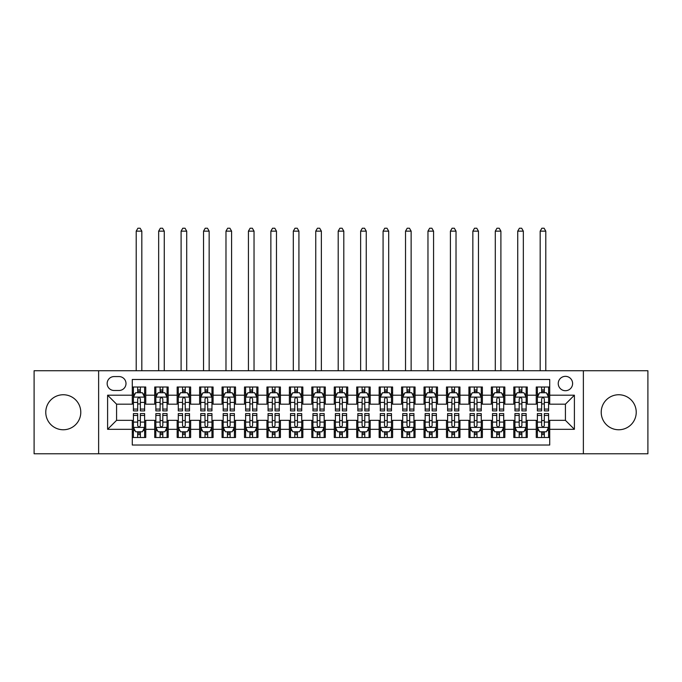 <?xml version="1.0" encoding="UTF-8"?>
<svg xmlns="http://www.w3.org/2000/svg" width="682" height="682" viewBox="0 0 682 682"><rect width="100%" height="100%" fill="white"/><g stroke="black" fill="none" stroke-linecap="round" stroke-linejoin="round"><path stroke-width="1.02" d="M618.727 394.75A17.502 17.502 0 0 0 601.217 412.252A17.502 17.502 0 0 0 618.727 429.762A17.502 17.502 0 0 0 636.229 412.252A17.502 17.502 0 0 0 618.727 394.75M63.273 394.75A17.502 17.502 0 0 0 45.771 412.252A17.502 17.502 0 0 0 63.273 429.762A17.502 17.502 0 0 0 80.783 412.252A17.502 17.502 0 0 0 63.273 394.75M565.421 376.345A7.178 7.178 0 0 0 558.243 383.531A7.178 7.178 0 0 0 565.421 390.709A7.178 7.178 0 0 0 572.607 383.531A7.178 7.178 0 0 0 565.421 376.345M583.374 453.777L647.9 453.777L647.9 370.735L583.374 370.735L583.374 453.777L98.626 453.777L98.626 370.735L34.1 370.735L34.1 453.777L98.626 453.777M549.718 387.009L536.248 387.009L536.248 395.202L527.271 395.202L527.271 404.179L536.248 404.179L536.248 395.202M527.271 395.202L527.271 387.009L513.81 387.009L513.81 395.202L504.833 395.202L504.833 404.179L513.81 404.179L513.81 395.202M504.833 395.202L504.833 387.009L491.364 387.009L491.364 395.202L482.387 395.202L482.387 404.179L491.364 404.179L491.364 395.202M482.387 395.202L482.387 387.009L468.918 387.009L468.918 395.202L459.941 395.202L459.941 404.179L468.918 404.179L468.918 395.202M459.941 395.202L459.941 387.009L446.48 387.009L446.48 395.202L437.503 395.202L437.503 404.179L446.48 404.179L446.48 395.202M437.503 395.202L437.503 387.009L424.034 387.009L424.034 395.202L415.057 395.202L415.057 404.179L424.034 404.179L424.034 395.202M415.057 395.202L415.057 387.009L401.596 387.009L401.596 395.202L392.619 395.202L392.619 404.179L401.596 404.179L401.596 395.202M392.619 395.202L392.619 387.009L379.149 387.009L379.149 395.202L370.173 395.202L370.173 404.179L379.149 404.179L379.149 395.202M370.173 395.202L370.173 387.009L356.712 387.009L356.712 395.202L347.735 395.202L347.735 404.179L356.712 404.179L356.712 395.202M347.735 395.202L347.735 387.009L334.265 387.009L334.265 395.202L325.288 395.202L325.288 404.179L334.265 404.179L334.265 395.202M325.288 395.202L325.288 387.009L311.827 387.009L311.827 395.202L302.851 395.202L302.851 404.179L311.827 404.179L311.827 395.202M302.851 395.202L302.851 387.009L289.381 387.009L289.381 395.202L280.404 395.202L280.404 404.179L289.381 404.179L289.381 395.202M280.404 395.202L280.404 387.009L266.943 387.009L266.943 395.202L257.967 395.202L257.967 404.179L266.943 404.179L266.943 395.202M257.967 395.202L257.967 387.009L244.497 387.009L244.497 395.202L235.52 395.202L235.52 404.179L244.497 404.179L244.497 395.202M235.52 395.202L235.52 387.009L222.059 387.009L222.059 395.202L213.082 395.202L213.082 404.179L222.059 404.179L222.059 395.202M213.082 395.202L213.082 387.009L199.613 387.009L199.613 395.202L190.636 395.202L190.636 404.179L199.613 404.179L199.613 395.202M190.636 395.202L190.636 387.009L177.167 387.009L177.167 395.202L168.19 395.202L168.19 404.179L177.167 404.179L177.167 395.202M168.19 395.202L168.19 387.009L154.729 387.009L154.729 404.179L145.752 404.179L145.752 387.009L132.282 387.009M132.282 437.503L145.752 437.503L145.752 420.334L154.729 420.334L154.729 437.503L168.19 437.503L168.19 420.334L177.167 420.334L177.167 429.31L168.19 429.31M177.167 429.31L177.167 437.503L190.636 437.503L190.636 420.334L199.613 420.334L199.613 429.31L190.636 429.31M199.613 429.31L199.613 437.503L213.082 437.503L213.082 420.334L222.059 420.334L222.059 429.31L213.082 429.31M222.059 429.31L222.059 437.503L235.52 437.503L235.52 420.334L244.497 420.334L244.497 429.31L235.52 429.31M244.497 429.31L244.497 437.503L257.967 437.503L257.967 420.334L266.943 420.334L266.943 429.31L257.967 429.31M266.943 429.31L266.943 437.503L280.404 437.503L280.404 420.334L289.381 420.334L289.381 429.31L280.404 429.31M289.381 429.31L289.381 437.503L302.851 437.503L302.851 420.334L311.827 420.334L311.827 429.31L302.851 429.31M311.827 429.31L311.827 437.503L325.288 437.503L325.288 420.334L334.265 420.334L334.265 429.31L325.288 429.31M334.265 429.31L334.265 437.503L347.735 437.503L347.735 420.334L356.712 420.334L356.712 429.31L347.735 429.31M356.712 429.31L356.712 437.503L370.173 437.503L370.173 420.334L379.149 420.334L379.149 429.31L370.173 429.31M379.149 429.31L379.149 437.503L392.619 437.503L392.619 420.334L401.596 420.334L401.596 429.31L392.619 429.31M401.596 429.31L401.596 437.503L415.057 437.503L415.057 420.334L424.034 420.334L424.034 429.31L415.057 429.31M424.034 429.31L424.034 437.503L437.503 437.503L437.503 420.334L446.48 420.334L446.48 429.31L437.503 429.31M446.48 429.31L446.48 437.503L459.941 437.503L459.941 420.334L468.918 420.334L468.918 429.31L459.941 429.31M468.918 429.31L468.918 437.503L482.387 437.503L482.387 420.334L491.364 420.334L491.364 429.31L482.387 429.31M491.364 429.31L491.364 437.503L504.833 437.503L504.833 420.334L513.81 420.334L513.81 429.31L504.833 429.31M513.81 429.31L513.81 437.503L527.271 437.503L527.271 420.334L536.248 420.334L536.248 429.31L527.271 429.31M114.107 390.488L119.043 390.488A6.956 6.956 0 0 0 126 383.531A6.956 6.956 0 0 0 119.043 376.575L114.107 376.575A6.956 6.956 0 0 0 107.151 383.531A6.956 6.956 0 0 0 114.107 390.488M583.374 370.735L98.626 370.735M549.718 395.202L549.718 379.49L132.282 379.49L132.282 404.179L116.579 404.179L116.579 420.334L132.282 420.334L132.282 445.022L549.718 445.022L549.718 420.334L565.421 420.334L565.421 404.179L549.718 404.179L549.718 395.202L574.397 395.202L574.397 429.31L549.718 429.31M132.282 429.31L107.603 429.31L107.603 395.202L132.282 395.202M536.248 429.31L536.248 437.503L549.718 437.503M132.282 392.619L133.408 392.619M137.67 392.619L140.364 392.619M144.627 392.619L145.752 392.619M132.282 403.949L133.408 403.949M137.67 403.949L140.364 403.949M144.627 403.949L145.752 403.949M132.282 420.555L133.408 420.555M137.67 420.555L140.364 420.555M144.627 420.555L145.752 420.555M132.282 431.894L133.408 431.894M137.67 431.894L140.364 431.894M144.627 431.894L145.752 431.894M154.729 403.949L155.854 403.949M160.117 403.949L162.81 403.949M167.073 403.949L168.19 403.949M154.729 392.619L155.854 392.619M160.117 392.619L162.81 392.619M167.073 392.619L168.19 392.619M154.729 420.555L155.854 420.555M160.117 420.555L162.81 420.555M167.073 420.555L168.19 420.555M154.729 431.894L155.854 431.894M160.117 431.894L162.81 431.894M167.073 431.894L168.19 431.894M177.167 420.555L178.292 420.555M182.554 420.555L185.248 420.555M189.511 420.555L190.636 420.555M177.167 431.894L178.292 431.894M182.554 431.894L185.248 431.894M189.511 431.894L190.636 431.894M177.167 392.619L178.292 392.619M182.554 392.619L185.248 392.619M189.511 392.619L190.636 392.619M177.167 403.949L178.292 403.949M182.554 403.949L185.248 403.949M189.511 403.949L190.636 403.949M199.613 420.555L200.738 420.555M205.001 420.555L207.695 420.555M211.957 420.555L213.082 420.555M199.613 431.894L200.738 431.894M205.001 431.894L207.695 431.894M211.957 431.894L213.082 431.894M199.613 392.619L200.738 392.619M205.001 392.619L207.695 392.619M211.957 392.619L213.082 392.619M199.613 403.949L200.738 403.949M205.001 403.949L207.695 403.949M211.957 403.949L213.082 403.949M222.059 420.555L223.176 420.555M227.438 420.555L230.132 420.555M234.395 420.555L235.52 420.555M222.059 431.894L223.176 431.894M227.438 431.894L230.132 431.894M234.395 431.894L235.52 431.894M222.059 392.619L223.176 392.619M227.438 392.619L230.132 392.619M234.395 392.619L235.52 392.619M222.059 403.949L223.176 403.949M227.438 403.949L230.132 403.949M234.395 403.949L235.52 403.949M244.497 420.555L245.622 420.555M249.885 420.555L252.579 420.555M256.841 420.555L257.967 420.555M244.497 431.894L245.622 431.894M249.885 431.894L252.579 431.894M256.841 431.894L257.967 431.894M244.497 392.619L245.622 392.619M249.885 392.619L252.579 392.619M256.841 392.619L257.967 392.619M244.497 403.949L245.622 403.949M249.885 403.949L252.579 403.949M256.841 403.949L257.967 403.949M266.943 420.555L268.06 420.555M272.323 420.555L275.017 420.555M279.288 420.555L280.404 420.555M266.943 431.894L268.06 431.894M272.323 431.894L275.017 431.894M279.288 431.894L280.404 431.894M266.943 392.619L268.06 392.619M272.323 392.619L275.017 392.619M279.288 392.619L280.404 392.619M266.943 403.949L268.06 403.949M272.323 403.949L275.017 403.949M279.288 403.949L280.404 403.949M289.381 420.555L290.506 420.555M294.769 420.555L297.463 420.555M301.725 420.555L302.851 420.555M289.381 431.894L290.506 431.894M294.769 431.894L297.463 431.894M301.725 431.894L302.851 431.894M289.381 392.619L290.506 392.619M294.769 392.619L297.463 392.619M301.725 392.619L302.851 392.619M289.381 403.949L290.506 403.949M294.769 403.949L297.463 403.949M301.725 403.949L302.851 403.949M311.827 420.555L312.944 420.555M317.215 420.555L319.901 420.555M324.172 420.555L325.288 420.555M311.827 431.894L312.944 431.894M317.215 431.894L319.901 431.894M324.172 431.894L325.288 431.894M311.827 392.619L312.944 392.619M317.215 392.619L319.901 392.619M324.172 392.619L325.288 392.619M311.827 403.949L312.944 403.949M317.215 403.949L319.901 403.949M324.172 403.949L325.288 403.949M334.265 420.555L335.391 420.555M339.653 420.555L342.347 420.555M346.609 420.555L347.735 420.555M334.265 431.894L335.391 431.894M339.653 431.894L342.347 431.894M346.609 431.894L347.735 431.894M334.265 392.619L335.391 392.619M339.653 392.619L342.347 392.619M346.609 392.619L347.735 392.619M334.265 403.949L335.391 403.949M339.653 403.949L342.347 403.949M346.609 403.949L347.735 403.949M356.712 420.555L357.828 420.555M362.099 420.555L364.785 420.555M369.056 420.555L370.173 420.555M356.712 431.894L357.828 431.894M362.099 431.894L364.785 431.894M369.056 431.894L370.173 431.894M356.712 392.619L357.828 392.619M362.099 392.619L364.785 392.619M369.056 392.619L370.173 392.619M356.712 403.949L357.828 403.949M362.099 403.949L364.785 403.949M369.056 403.949L370.173 403.949M379.149 420.555L380.275 420.555M384.537 420.555L387.231 420.555M391.494 420.555L392.619 420.555M379.149 431.894L380.275 431.894M384.537 431.894L387.231 431.894M391.494 431.894L392.619 431.894M379.149 392.619L380.275 392.619M384.537 392.619L387.231 392.619M391.494 392.619L392.619 392.619M379.149 403.949L380.275 403.949M384.537 403.949L387.231 403.949M391.494 403.949L392.619 403.949M401.596 420.555L402.712 420.555M406.983 420.555L409.677 420.555M413.94 420.555L415.057 420.555M401.596 431.894L402.712 431.894M406.983 431.894L409.677 431.894M413.94 431.894L415.057 431.894M401.596 392.619L402.712 392.619M406.983 392.619L409.677 392.619M413.94 392.619L415.057 392.619M401.596 403.949L402.712 403.949M406.983 403.949L409.677 403.949M413.94 403.949L415.057 403.949M424.034 420.555L425.159 420.555M429.421 420.555L432.115 420.555M436.378 420.555L437.503 420.555M424.034 431.894L425.159 431.894M429.421 431.894L432.115 431.894M436.378 431.894L437.503 431.894M424.034 392.619L425.159 392.619M429.421 392.619L432.115 392.619M436.378 392.619L437.503 392.619M424.034 403.949L425.159 403.949M429.421 403.949L432.115 403.949M436.378 403.949L437.503 403.949M446.48 420.555L447.605 420.555M451.868 420.555L454.562 420.555M458.824 420.555L459.941 420.555M446.48 431.894L447.605 431.894M451.868 431.894L454.562 431.894M458.824 431.894L459.941 431.894M446.48 392.619L447.605 392.619M451.868 392.619L454.562 392.619M458.824 392.619L459.941 392.619M446.48 403.949L447.605 403.949M451.868 403.949L454.562 403.949M458.824 403.949L459.941 403.949M468.918 420.555L470.043 420.555M474.305 420.555L476.999 420.555M481.262 420.555L482.387 420.555M468.918 431.894L470.043 431.894M474.305 431.894L476.999 431.894M481.262 431.894L482.387 431.894M468.918 392.619L470.043 392.619M474.305 392.619L476.999 392.619M481.262 392.619L482.387 392.619M468.918 403.949L470.043 403.949M474.305 403.949L476.999 403.949M481.262 403.949L482.387 403.949M491.364 420.555L492.489 420.555M496.752 420.555L499.446 420.555M503.708 420.555L504.833 420.555M491.364 431.894L492.489 431.894M496.752 431.894L499.446 431.894M503.708 431.894L504.833 431.894M491.364 392.619L492.489 392.619M496.752 392.619L499.446 392.619M503.708 392.619L504.833 392.619M491.364 403.949L492.489 403.949M496.752 403.949L499.446 403.949M503.708 403.949L504.833 403.949M513.81 420.555L514.927 420.555M519.19 420.555L521.883 420.555M526.146 420.555L527.271 420.555M513.81 431.894L514.927 431.894M519.19 431.894L521.883 431.894M526.146 431.894L527.271 431.894M513.81 392.619L514.927 392.619M519.19 392.619L521.883 392.619M526.146 392.619L527.271 392.619M513.81 403.949L514.927 403.949M519.19 403.949L521.883 403.949M526.146 403.949L527.271 403.949M536.248 420.555L537.373 420.555M541.636 420.555L544.33 420.555M548.592 420.555L549.718 420.555M536.248 431.894L537.373 431.894M541.636 431.894L544.33 431.894M548.592 431.894L549.718 431.894M536.248 392.619L537.373 392.619M541.636 392.619L544.33 392.619M548.592 392.619L549.718 392.619M536.248 403.949L537.373 403.949M541.636 403.949L544.33 403.949M548.592 403.949L549.718 403.949M116.579 404.179L107.603 395.202M116.579 420.334L107.603 429.31M574.397 395.202L565.421 404.179M574.397 429.31L565.421 420.334M140.364 389.925L137.67 389.925M144.627 409.081L140.364 409.081L140.364 410.905L144.627 410.905L144.627 397.222L142.385 392.73L135.65 392.73L133.408 397.222L133.408 410.905L137.67 410.905L137.67 409.081L133.408 409.081M133.408 397.222L133.408 387.009M144.627 397.222L144.627 387.009M137.67 392.73L137.67 387.009M140.364 387.009L140.364 392.73M140.364 409.081L140.364 398.902C139.469 397.171 138.574 397.171 137.67 398.902L137.67 409.081M141.822 370.735L141.822 231.147L136.212 231.147L136.212 370.735M136.212 231.147L137.9 228.223L140.142 228.223L141.822 231.147M137.67 434.587L140.364 434.587M133.408 415.432L137.67 415.432L137.67 413.599L133.408 413.599L133.408 427.29L135.65 431.783L142.385 431.783L144.627 427.29L144.627 413.599L140.364 413.599L140.364 415.432L144.627 415.432M144.627 427.29L144.627 437.503M133.408 427.29L133.408 437.503M140.364 431.783L140.364 437.503M137.67 437.503L137.67 431.783M137.67 415.432L137.67 425.611C138.565 427.341 139.469 427.341 140.364 425.611L140.364 415.432M162.81 389.925L160.117 389.925M167.073 409.081L162.81 409.081L162.81 410.905L167.073 410.905L167.073 397.222L164.831 392.73L158.096 392.73L155.854 397.222L155.854 410.905L160.117 410.905L160.117 409.081L155.854 409.081M155.854 397.222L155.854 387.009M167.073 397.222L167.073 387.009M160.117 392.73L160.117 387.009M162.81 387.009L162.81 392.73M162.81 409.081L162.81 398.902C161.907 397.171 161.012 397.171 160.117 398.902L160.117 409.081M164.268 370.735L164.268 231.147L158.659 231.147L158.659 370.735M158.659 231.147L160.338 228.223L162.58 228.223L164.268 231.147M185.248 389.925L182.554 389.925M189.511 409.081L185.248 409.081L185.248 410.905L189.511 410.905L189.511 397.222L187.269 392.73L180.534 392.73L178.292 397.222L178.292 410.905L182.554 410.905L182.554 409.081L178.292 409.081M178.292 397.222L178.292 387.009M189.511 397.222L189.511 387.009M182.554 392.73L182.554 387.009M185.248 387.009L185.248 392.73M185.248 409.081L185.248 398.902C184.353 397.171 183.458 397.171 182.554 398.902L182.554 409.081M186.706 370.735L186.706 231.147L181.097 231.147L181.097 370.735M181.097 231.147L182.785 228.223L185.027 228.223L186.706 231.147M207.695 389.925L205.001 389.925M211.957 409.081L207.695 409.081L207.695 410.905L211.957 410.905L211.957 397.222L209.715 392.73L202.98 392.73L200.738 397.222L200.738 410.905L205.001 410.905L205.001 409.081L200.738 409.081M200.738 397.222L200.738 387.009M211.957 397.222L211.957 387.009M205.001 392.73L205.001 387.009M207.695 387.009L207.695 392.73M207.695 409.081L207.695 398.902C206.799 397.171 205.896 397.171 205.001 398.902L205.001 409.081M209.152 370.735L209.152 231.147L203.543 231.147L203.543 370.735M203.543 231.147L205.222 228.223L207.464 228.223L209.152 231.147M230.132 389.925L227.438 389.925M234.395 409.081L230.132 409.081L230.132 410.905L234.395 410.905L234.395 397.222L232.153 392.73L225.418 392.73L223.176 397.222L223.176 410.905L227.438 410.905L227.438 409.081L223.176 409.081M223.176 397.222L223.176 387.009M234.395 397.222L234.395 387.009M227.438 392.73L227.438 387.009M230.132 387.009L230.132 392.73M230.132 409.081L230.132 398.902C229.237 397.171 228.342 397.171 227.438 398.902L227.438 409.081M231.59 370.735L231.59 231.147L225.981 231.147L225.981 370.735M225.981 231.147L227.669 228.223L229.911 228.223L231.59 231.147M160.117 434.587L162.81 434.587M155.854 415.432L160.117 415.432L160.117 413.599L155.854 413.599L155.854 427.29L158.096 431.783L164.831 431.783L167.073 427.29L167.073 413.599L162.81 413.599L162.81 415.432L167.073 415.432M167.073 427.29L167.073 437.503M155.854 427.29L155.854 437.503M162.81 431.783L162.81 437.503M160.117 437.503L160.117 431.783M160.117 415.432L160.117 425.611C161.012 427.341 161.907 427.341 162.81 425.611L162.81 415.432M182.554 434.587L185.248 434.587M178.292 415.432L182.554 415.432L182.554 413.599L178.292 413.599L178.292 427.29L180.534 431.783L187.269 431.783L189.511 427.29L189.511 413.599L185.248 413.599L185.248 415.432L189.511 415.432M189.511 427.29L189.511 437.503M178.292 427.29L178.292 437.503M185.248 431.783L185.248 437.503M182.554 437.503L182.554 431.783M182.554 415.432L182.554 425.611C183.449 427.341 184.353 427.341 185.248 425.611L185.248 415.432M205.001 434.587L207.695 434.587M200.738 415.432L205.001 415.432L205.001 413.599L200.738 413.599L200.738 427.29L202.98 431.783L209.715 431.783L211.957 427.29L211.957 413.599L207.695 413.599L207.695 415.432L211.957 415.432M211.957 427.29L211.957 437.503M200.738 427.29L200.738 437.503M207.695 431.783L207.695 437.503M205.001 437.503L205.001 431.783M205.001 415.432L205.001 425.611C205.896 427.341 206.791 427.341 207.695 425.611L207.695 415.432M227.438 434.587L230.132 434.587M223.176 415.432L227.438 415.432L227.438 413.599L223.176 413.599L223.176 427.29L225.418 431.783L232.153 431.783L234.395 427.29L234.395 413.599L230.132 413.599L230.132 415.432L234.395 415.432M234.395 427.29L234.395 437.503M223.176 427.29L223.176 437.503M230.132 431.783L230.132 437.503M227.438 437.503L227.438 431.783M227.438 415.432L227.438 425.611C228.342 427.341 229.237 427.341 230.132 425.611L230.132 415.432M252.579 389.925L249.885 389.925M256.841 409.081L252.579 409.081L252.579 410.905L256.841 410.905L256.841 397.222L254.599 392.73L247.864 392.73L245.622 397.222L245.622 410.905L249.885 410.905L249.885 409.081L245.622 409.081M245.622 397.222L245.622 387.009M256.841 397.222L256.841 387.009M249.885 392.73L249.885 387.009M252.579 387.009L252.579 392.73M252.579 409.081L252.579 398.902C251.684 397.171 250.78 397.171 249.885 398.902L249.885 409.081M254.036 370.735L254.036 231.147L248.427 231.147L248.427 370.735M248.427 231.147L250.106 228.223L252.349 228.223L254.036 231.147M249.885 434.587L252.579 434.587M245.622 415.432L249.885 415.432L249.885 413.599L245.622 413.599L245.622 427.29L247.864 431.783L254.599 431.783L256.841 427.29L256.841 413.599L252.579 413.599L252.579 415.432L256.841 415.432M256.841 427.29L256.841 437.503M245.622 427.29L245.622 437.503M252.579 431.783L252.579 437.503M249.885 437.503L249.885 431.783M249.885 415.432L249.885 425.611C250.78 427.341 251.675 427.341 252.579 425.611L252.579 415.432M275.017 389.925L272.323 389.925M279.288 409.081L275.017 409.081L275.017 410.905L279.288 410.905L279.288 397.222L277.037 392.73L270.302 392.73L268.06 397.222L268.06 410.905L272.323 410.905L272.323 409.081L268.06 409.081M268.06 397.222L268.06 387.009M279.288 397.222L279.288 387.009M272.323 392.73L272.323 387.009M275.017 387.009L275.017 392.73M275.017 409.081L275.017 398.902C274.121 397.171 273.226 397.171 272.323 398.902L272.323 409.081M276.474 370.735L276.474 231.147L270.865 231.147L270.865 370.735M270.865 231.147L272.553 228.223L274.795 228.223L276.474 231.147M272.323 434.587L275.017 434.587M268.06 415.432L272.323 415.432L272.323 413.599L268.06 413.599L268.06 427.29L270.302 431.783L277.037 431.783L279.288 427.29L279.288 413.599L275.017 413.599L275.017 415.432L279.288 415.432M279.288 427.29L279.288 437.503M268.06 427.29L268.06 437.503M275.017 431.783L275.017 437.503M272.323 437.503L272.323 431.783M272.323 415.432L272.323 425.611C273.226 427.341 274.121 427.341 275.017 425.611L275.017 415.432M297.463 389.925L294.769 389.925M301.725 409.081L297.463 409.081L297.463 410.905L301.725 410.905L301.725 397.222L299.483 392.73L292.748 392.73L290.506 397.222L290.506 410.905L294.769 410.905L294.769 409.081L290.506 409.081M290.506 397.222L290.506 387.009M301.725 397.222L301.725 387.009M294.769 392.73L294.769 387.009M297.463 387.009L297.463 392.73M297.463 409.081L297.463 398.902C296.568 397.171 295.664 397.171 294.769 398.902L294.769 409.081M298.921 370.735L298.921 231.147L293.311 231.147L293.311 370.735M293.311 231.147L294.991 228.223L297.241 228.223L298.921 231.147M294.769 434.587L297.463 434.587M290.506 415.432L294.769 415.432L294.769 413.599L290.506 413.599L290.506 427.29L292.748 431.783L299.483 431.783L301.725 427.29L301.725 413.599L297.463 413.599L297.463 415.432L301.725 415.432M301.725 427.29L301.725 437.503M290.506 427.29L290.506 437.503M297.463 431.783L297.463 437.503M294.769 437.503L294.769 431.783M294.769 415.432L294.769 425.611C295.664 427.341 296.559 427.341 297.463 425.611L297.463 415.432M319.901 389.925L317.215 389.925M324.172 409.081L319.901 409.081L319.901 410.905L324.172 410.905L324.172 397.222L321.921 392.73L315.195 392.73L312.944 397.222L312.944 410.905L317.215 410.905L317.215 409.081L312.944 409.081M312.944 397.222L312.944 387.009M324.172 397.222L324.172 387.009M317.215 392.73L317.215 387.009M319.901 387.009L319.901 392.73M319.901 409.081L319.901 398.902C319.005 397.171 318.11 397.171 317.215 398.902L317.215 409.081M321.367 370.735L321.367 231.147L315.749 231.147L315.749 370.735M315.749 231.147L317.437 228.223L319.679 228.223L321.367 231.147M317.215 434.587L319.901 434.587M312.944 415.432L317.215 415.432L317.215 413.599L312.944 413.599L312.944 427.29L315.195 431.783L321.921 431.783L324.172 427.29L324.172 413.599L319.901 413.599L319.901 415.432L324.172 415.432M324.172 427.29L324.172 437.503M312.944 427.29L312.944 437.503M319.901 431.783L319.901 437.503M317.215 437.503L317.215 431.783M317.215 415.432L317.215 425.611C318.11 427.341 319.005 427.341 319.901 425.611L319.901 415.432M342.347 389.925L339.653 389.925M346.609 409.081L342.347 409.081L342.347 410.905L346.609 410.905L346.609 397.222L344.367 392.73L337.633 392.73L335.391 397.222L335.391 410.905L339.653 410.905L339.653 409.081L335.391 409.081M335.391 397.222L335.391 387.009M346.609 397.222L346.609 387.009M339.653 392.73L339.653 387.009M342.347 387.009L342.347 392.73M342.347 409.081L342.347 398.902C341.452 397.171 340.548 397.171 339.653 398.902L339.653 409.081M343.805 370.735L343.805 231.147L338.195 231.147L338.195 370.735M338.195 231.147L339.875 228.223L342.125 228.223L343.805 231.147M364.785 389.925L362.099 389.925M369.056 409.081L364.785 409.081L364.785 410.905L369.056 410.905L369.056 397.222L366.805 392.73L360.079 392.73L357.828 397.222L357.828 410.905L362.099 410.905L362.099 409.081L357.828 409.081M357.828 397.222L357.828 387.009M369.056 397.222L369.056 387.009M362.099 392.73L362.099 387.009M364.785 387.009L364.785 392.73M364.785 409.081L364.785 398.902C363.89 397.171 362.995 397.171 362.099 398.902L362.099 409.081M366.251 370.735L366.251 231.147L360.633 231.147L360.633 370.735M360.633 231.147L362.321 228.223L364.563 228.223L366.251 231.147M387.231 389.925L384.537 389.925M391.494 409.081L387.231 409.081L387.231 410.905L391.494 410.905L391.494 397.222L389.252 392.73L382.517 392.73L380.275 397.222L380.275 410.905L384.537 410.905L384.537 409.081L380.275 409.081M380.275 397.222L380.275 387.009M391.494 397.222L391.494 387.009M384.537 392.73L384.537 387.009M387.231 387.009L387.231 392.73M387.231 409.081L387.231 398.902C386.336 397.171 385.441 397.171 384.537 398.902L384.537 409.081M388.689 370.735L388.689 231.147L383.079 231.147L383.079 370.735M383.079 231.147L384.759 228.223L387.009 228.223L388.689 231.147M409.677 389.925L406.983 389.925M413.94 409.081L409.677 409.081L409.677 410.905L413.94 410.905L413.94 397.222L411.698 392.73L404.963 392.73L402.712 397.222L402.712 410.905L406.983 410.905L406.983 409.081L402.712 409.081M402.712 397.222L402.712 387.009M413.94 397.222L413.94 387.009M406.983 392.73L406.983 387.009M409.677 387.009L409.677 392.73M409.677 409.081L409.677 398.902C408.774 397.171 407.879 397.171 406.983 398.902L406.983 409.081M411.135 370.735L411.135 231.147L405.526 231.147L405.526 370.735M405.526 231.147L407.205 228.223L409.447 228.223L411.135 231.147M432.115 389.925L429.421 389.925M436.378 409.081L432.115 409.081L432.115 410.905L436.378 410.905L436.378 397.222L434.136 392.73L427.401 392.73L425.159 397.222L425.159 410.905L429.421 410.905L429.421 409.081L425.159 409.081M425.159 397.222L425.159 387.009M436.378 397.222L436.378 387.009M429.421 392.73L429.421 387.009M432.115 387.009L432.115 392.73M432.115 409.081L432.115 398.902C431.22 397.171 430.325 397.171 429.421 398.902L429.421 409.081M433.573 370.735L433.573 231.147L427.964 231.147L427.964 370.735M427.964 231.147L429.651 228.223L431.894 228.223L433.573 231.147M454.562 389.925L451.868 389.925M458.824 409.081L454.562 409.081L454.562 410.905L458.824 410.905L458.824 397.222L456.582 392.73L449.847 392.73L447.605 397.222L447.605 410.905L451.868 410.905L451.868 409.081L447.605 409.081M447.605 397.222L447.605 387.009M458.824 397.222L458.824 387.009M451.868 392.73L451.868 387.009M454.562 387.009L454.562 392.73M454.562 409.081L454.562 398.902C453.658 397.171 452.763 397.171 451.868 398.902L451.868 409.081M456.019 370.735L456.019 231.147L450.41 231.147L450.41 370.735M450.41 231.147L452.089 228.223L454.331 228.223L456.019 231.147M476.999 389.925L474.305 389.925M481.262 409.081L476.999 409.081L476.999 410.905L481.262 410.905L481.262 397.222L479.02 392.73L472.285 392.73L470.043 397.222L470.043 410.905L474.305 410.905L474.305 409.081L470.043 409.081M470.043 397.222L470.043 387.009M481.262 397.222L481.262 387.009M474.305 392.73L474.305 387.009M476.999 387.009L476.999 392.73M476.999 409.081L476.999 398.902C476.104 397.171 475.209 397.171 474.305 398.902L474.305 409.081M478.457 370.735L478.457 231.147L472.848 231.147L472.848 370.735M472.848 231.147L474.536 228.223L476.778 228.223L478.457 231.147M499.446 389.925L496.752 389.925M503.708 409.081L499.446 409.081L499.446 410.905L503.708 410.905L503.708 397.222L501.466 392.73L494.731 392.73L492.489 397.222L492.489 410.905L496.752 410.905L496.752 409.081L492.489 409.081M492.489 397.222L492.489 387.009M503.708 397.222L503.708 387.009M496.752 392.73L496.752 387.009M499.446 387.009L499.446 392.73M499.446 409.081L499.446 398.902C498.551 397.171 497.647 397.171 496.752 398.902L496.752 409.081M500.903 370.735L500.903 231.147L495.294 231.147L495.294 370.735M495.294 231.147L496.973 228.223L499.215 228.223L500.903 231.147M521.883 389.925L519.19 389.925M526.146 409.081L521.883 409.081L521.883 410.905L526.146 410.905L526.146 397.222L523.904 392.73L517.169 392.73L514.927 397.222L514.927 410.905L519.19 410.905L519.19 409.081L514.927 409.081M514.927 397.222L514.927 387.009M526.146 397.222L526.146 387.009M519.19 392.73L519.19 387.009M521.883 387.009L521.883 392.73M521.883 409.081L521.883 398.902C520.988 397.171 520.093 397.171 519.19 398.902L519.19 409.081M523.341 370.735L523.341 231.147L517.732 231.147L517.732 370.735M517.732 231.147L519.42 228.223L521.662 228.223L523.341 231.147M339.653 434.587L342.347 434.587M335.391 415.432L339.653 415.432L339.653 413.599L335.391 413.599L335.391 427.29L337.633 431.783L344.367 431.783L346.609 427.29L346.609 413.599L342.347 413.599L342.347 415.432L346.609 415.432M346.609 427.29L346.609 437.503M335.391 427.29L335.391 437.503M342.347 431.783L342.347 437.503M339.653 437.503L339.653 431.783M339.653 415.432L339.653 425.611C340.548 427.341 341.452 427.341 342.347 425.611L342.347 415.432M362.099 434.587L364.785 434.587M357.828 415.432L362.099 415.432L362.099 413.599L357.828 413.599L357.828 427.29L360.079 431.783L366.805 431.783L369.056 427.29L369.056 413.599L364.785 413.599L364.785 415.432L369.056 415.432M369.056 427.29L369.056 437.503M357.828 427.29L357.828 437.503M364.785 431.783L364.785 437.503M362.099 437.503L362.099 431.783M362.099 415.432L362.099 425.611C362.995 427.341 363.89 427.341 364.785 425.611L364.785 415.432M384.537 434.587L387.231 434.587M380.275 415.432L384.537 415.432L384.537 413.599L380.275 413.599L380.275 427.29L382.517 431.783L389.252 431.783L391.494 427.29L391.494 413.599L387.231 413.599L387.231 415.432L391.494 415.432M391.494 427.29L391.494 437.503M380.275 427.29L380.275 437.503M387.231 431.783L387.231 437.503M384.537 437.503L384.537 431.783M384.537 415.432L384.537 425.611C385.432 427.341 386.336 427.341 387.231 425.611L387.231 415.432M406.983 434.587L409.677 434.587M402.712 415.432L406.983 415.432L406.983 413.599L402.712 413.599L402.712 427.29L404.963 431.783L411.698 431.783L413.94 427.29L413.94 413.599L409.677 413.599L409.677 415.432L413.94 415.432M413.94 427.29L413.94 437.503M402.712 427.29L402.712 437.503M409.677 431.783L409.677 437.503M406.983 437.503L406.983 431.783M406.983 415.432L406.983 425.611C407.879 427.341 408.774 427.341 409.677 425.611L409.677 415.432M429.421 434.587L432.115 434.587M425.159 415.432L429.421 415.432L429.421 413.599L425.159 413.599L425.159 427.29L427.401 431.783L434.136 431.783L436.378 427.29L436.378 413.599L432.115 413.599L432.115 415.432L436.378 415.432M436.378 427.29L436.378 437.503M425.159 427.29L425.159 437.503M432.115 431.783L432.115 437.503M429.421 437.503L429.421 431.783M429.421 415.432L429.421 425.611C430.316 427.341 431.22 427.341 432.115 425.611L432.115 415.432M451.868 434.587L454.562 434.587M447.605 415.432L451.868 415.432L451.868 413.599L447.605 413.599L447.605 427.29L449.847 431.783L456.582 431.783L458.824 427.29L458.824 413.599L454.562 413.599L454.562 415.432L458.824 415.432M458.824 427.29L458.824 437.503M447.605 427.29L447.605 437.503M454.562 431.783L454.562 437.503M451.868 437.503L451.868 431.783M451.868 415.432L451.868 425.611C452.763 427.341 453.658 427.341 454.562 425.611L454.562 415.432M474.305 434.587L476.999 434.587M470.043 415.432L474.305 415.432L474.305 413.599L470.043 413.599L470.043 427.29L472.285 431.783L479.02 431.783L481.262 427.29L481.262 413.599L476.999 413.599L476.999 415.432L481.262 415.432M481.262 427.29L481.262 437.503M470.043 427.29L470.043 437.503M476.999 431.783L476.999 437.503M474.305 437.503L474.305 431.783M474.305 415.432L474.305 425.611C475.201 427.341 476.104 427.341 476.999 425.611L476.999 415.432M496.752 434.587L499.446 434.587M492.489 415.432L496.752 415.432L496.752 413.599L492.489 413.599L492.489 427.29L494.731 431.783L501.466 431.783L503.708 427.29L503.708 413.599L499.446 413.599L499.446 415.432L503.708 415.432M503.708 427.29L503.708 437.503M492.489 427.29L492.489 437.503M499.446 431.783L499.446 437.503M496.752 437.503L496.752 431.783M496.752 415.432L496.752 425.611C497.647 427.341 498.542 427.341 499.446 425.611L499.446 415.432M519.19 434.587L521.883 434.587M514.927 415.432L519.19 415.432L519.19 413.599L514.927 413.599L514.927 427.29L517.169 431.783L523.904 431.783L526.146 427.29L526.146 413.599L521.883 413.599L521.883 415.432L526.146 415.432M526.146 427.29L526.146 437.503M514.927 427.29L514.927 437.503M521.883 431.783L521.883 437.503M519.19 437.503L519.19 431.783M519.19 415.432L519.19 425.611C520.093 427.341 520.988 427.341 521.883 425.611L521.883 415.432M544.33 389.925L541.636 389.925M548.592 409.081L544.33 409.081L544.33 410.905L548.592 410.905L548.592 397.222L546.35 392.73L539.615 392.73L537.373 397.222L537.373 410.905L541.636 410.905L541.636 409.081L537.373 409.081M537.373 397.222L537.373 387.009M548.592 397.222L548.592 387.009M541.636 392.73L541.636 387.009M544.33 387.009L544.33 392.73M544.33 409.081L544.33 398.902C543.435 397.171 542.531 397.171 541.636 398.902L541.636 409.081M545.788 370.735L545.788 231.147L540.178 231.147L540.178 370.735M540.178 231.147L541.858 228.223L544.1 228.223L545.788 231.147M541.636 434.587L544.33 434.587M537.373 415.432L541.636 415.432L541.636 413.599L537.373 413.599L537.373 427.29L539.615 431.783L546.35 431.783L548.592 427.29L548.592 413.599L544.33 413.599L544.33 415.432L548.592 415.432M548.592 427.29L548.592 437.503M537.373 427.29L537.373 437.503M544.33 431.783L544.33 437.503M541.636 437.503L541.636 431.783M541.636 415.432L541.636 425.611C542.531 427.341 543.426 427.341 544.33 425.611L544.33 415.432M154.729 429.31L145.752 429.31M154.729 395.202L145.752 395.202M144.575 397.103L133.467 397.103M133.408 393.966L135.036 393.966M142.998 393.966L144.627 393.966M137.67 402.423L133.408 402.423M144.627 402.423L140.364 402.423M140.364 391.349L137.67 391.349M133.467 427.401L144.575 427.401M144.627 430.547L142.998 430.547M135.036 430.547L133.408 430.547M140.364 422.09L144.627 422.09M133.408 422.09L137.67 422.09M137.67 433.155L140.364 433.155M167.013 397.103L155.905 397.103M155.854 393.966L157.474 393.966M165.445 393.966L167.073 393.966M160.117 402.423L155.854 402.423M167.073 402.423L162.81 402.423M162.81 391.349L160.117 391.349M189.46 397.103L178.352 397.103M178.292 393.966L179.92 393.966M187.891 393.966L189.511 393.966M182.554 402.423L178.292 402.423M189.511 402.423L185.248 402.423M185.248 391.349L182.554 391.349M211.897 397.103L200.789 397.103M200.738 393.966L202.358 393.966M210.329 393.966L211.957 393.966M205.001 402.423L200.738 402.423M211.957 402.423L207.695 402.423M207.695 391.349L205.001 391.349M234.344 397.103L223.236 397.103M223.176 393.966L224.804 393.966M232.775 393.966L234.395 393.966M227.438 402.423L223.176 402.423M234.395 402.423L230.132 402.423M230.132 391.349L227.438 391.349M155.905 427.401L167.013 427.401M167.073 430.547L165.445 430.547M157.474 430.547L155.854 430.547M162.81 422.09L167.073 422.09M155.854 422.09L160.117 422.09M160.117 433.155L162.81 433.155M178.352 427.401L189.46 427.401M189.511 430.547L187.891 430.547M179.92 430.547L178.292 430.547M185.248 422.09L189.511 422.09M178.292 422.09L182.554 422.09M182.554 433.155L185.248 433.155M200.789 427.401L211.897 427.401M211.957 430.547L210.329 430.547M202.358 430.547L200.738 430.547M207.695 422.09L211.957 422.09M200.738 422.09L205.001 422.09M205.001 433.155L207.695 433.155M223.236 427.401L234.344 427.401M234.395 430.547L232.775 430.547M224.804 430.547L223.176 430.547M230.132 422.09L234.395 422.09M223.176 422.09L227.438 422.09M227.438 433.155L230.132 433.155M256.782 397.103L245.673 397.103M245.622 393.966L247.251 393.966M255.213 393.966L256.841 393.966M249.885 402.423L245.622 402.423M256.841 402.423L252.579 402.423M252.579 391.349L249.885 391.349M245.673 427.401L256.782 427.401M256.841 430.547L255.213 430.547M247.251 430.547L245.622 430.547M252.579 422.09L256.841 422.09M245.622 422.09L249.885 422.09M249.885 433.155L252.579 433.155M279.228 397.103L268.12 397.103M268.06 393.966L269.688 393.966M277.659 393.966L279.288 393.966M272.323 402.423L268.06 402.423M279.288 402.423L275.017 402.423M275.017 391.349L272.323 391.349M268.12 427.401L279.228 427.401M279.288 430.547L277.659 430.547M269.688 430.547L268.06 430.547M275.017 422.09L279.288 422.09M268.06 422.09L272.323 422.09M272.323 433.155L275.017 433.155M301.666 397.103L290.558 397.103M290.506 393.966L292.135 393.966M300.097 393.966L301.725 393.966M294.769 402.423L290.506 402.423M301.725 402.423L297.463 402.423M297.463 391.349L294.769 391.349M290.558 427.401L301.666 427.401M301.725 430.547L300.097 430.547M292.135 430.547L290.506 430.547M297.463 422.09L301.725 422.09M290.506 422.09L294.769 422.09M294.769 433.155L297.463 433.155M324.112 397.103L313.004 397.103M312.944 393.966L314.572 393.966M322.543 393.966L324.172 393.966M317.215 402.423L312.944 402.423M324.172 402.423L319.901 402.423M319.901 391.349L317.215 391.349M313.004 427.401L324.112 427.401M324.172 430.547L322.543 430.547M314.572 430.547L312.944 430.547M319.901 422.09L324.172 422.09M312.944 422.09L317.215 422.09M317.215 433.155L319.901 433.155M346.558 397.103L335.442 397.103M335.391 393.966L337.019 393.966M344.981 393.966L346.609 393.966M339.653 402.423L335.391 402.423M346.609 402.423L342.347 402.423M342.347 391.349L339.653 391.349M368.996 397.103L357.888 397.103M357.828 393.966L359.457 393.966M367.428 393.966L369.056 393.966M362.099 402.423L357.828 402.423M369.056 402.423L364.785 402.423M364.785 391.349L362.099 391.349M391.442 397.103L380.334 397.103M380.275 393.966L381.903 393.966M389.865 393.966L391.494 393.966M384.537 402.423L380.275 402.423M391.494 402.423L387.231 402.423M387.231 391.349L384.537 391.349M413.88 397.103L402.772 397.103M402.712 393.966L404.341 393.966M412.312 393.966L413.94 393.966M406.983 402.423L402.712 402.423M413.94 402.423L409.677 402.423M409.677 391.349L406.983 391.349M436.327 397.103L425.218 397.103M425.159 393.966L426.787 393.966M434.749 393.966L436.378 393.966M429.421 402.423L425.159 402.423M436.378 402.423L432.115 402.423M432.115 391.349L429.421 391.349M458.764 397.103L447.656 397.103M447.605 393.966L449.225 393.966M457.196 393.966L458.824 393.966M451.868 402.423L447.605 402.423M458.824 402.423L454.562 402.423M454.562 391.349L451.868 391.349M481.211 397.103L470.103 397.103M470.043 393.966L471.671 393.966M479.642 393.966L481.262 393.966M474.305 402.423L470.043 402.423M481.262 402.423L476.999 402.423M476.999 391.349L474.305 391.349M503.648 397.103L492.54 397.103M492.489 393.966L494.109 393.966M502.08 393.966L503.708 393.966M496.752 402.423L492.489 402.423M503.708 402.423L499.446 402.423M499.446 391.349L496.752 391.349M526.095 397.103L514.987 397.103M514.927 393.966L516.555 393.966M524.526 393.966L526.146 393.966M519.19 402.423L514.927 402.423M526.146 402.423L521.883 402.423M521.883 391.349L519.19 391.349M335.442 427.401L346.558 427.401M346.609 430.547L344.981 430.547M337.019 430.547L335.391 430.547M342.347 422.09L346.609 422.09M335.391 422.09L339.653 422.09M339.653 433.155L342.347 433.155M357.888 427.401L368.996 427.401M369.056 430.547L367.428 430.547M359.457 430.547L357.828 430.547M364.785 422.09L369.056 422.09M357.828 422.09L362.099 422.09M362.099 433.155L364.785 433.155M380.334 427.401L391.442 427.401M391.494 430.547L389.865 430.547M381.903 430.547L380.275 430.547M387.231 422.09L391.494 422.09M380.275 422.09L384.537 422.09M384.537 433.155L387.231 433.155M402.772 427.401L413.88 427.401M413.94 430.547L412.312 430.547M404.341 430.547L402.712 430.547M409.677 422.09L413.94 422.09M402.712 422.09L406.983 422.09M406.983 433.155L409.677 433.155M425.218 427.401L436.327 427.401M436.378 430.547L434.749 430.547M426.787 430.547L425.159 430.547M432.115 422.09L436.378 422.09M425.159 422.09L429.421 422.09M429.421 433.155L432.115 433.155M447.656 427.401L458.764 427.401M458.824 430.547L457.196 430.547M449.225 430.547L447.605 430.547M454.562 422.09L458.824 422.09M447.605 422.09L451.868 422.09M451.868 433.155L454.562 433.155M470.103 427.401L481.211 427.401M481.262 430.547L479.642 430.547M471.671 430.547L470.043 430.547M476.999 422.09L481.262 422.09M470.043 422.09L474.305 422.09M474.305 433.155L476.999 433.155M492.54 427.401L503.648 427.401M503.708 430.547L502.08 430.547M494.109 430.547L492.489 430.547M499.446 422.09L503.708 422.09M492.489 422.09L496.752 422.09M496.752 433.155L499.446 433.155M514.987 427.401L526.095 427.401M526.146 430.547L524.526 430.547M516.555 430.547L514.927 430.547M521.883 422.09L526.146 422.09M514.927 422.09L519.19 422.09M519.19 433.155L521.883 433.155M548.533 397.103L537.425 397.103M537.373 393.966L539.002 393.966M546.964 393.966L548.592 393.966M541.636 402.423L537.373 402.423M548.592 402.423L544.33 402.423M544.33 391.349L541.636 391.349M537.425 427.401L548.533 427.401M548.592 430.547L546.964 430.547M539.002 430.547L537.373 430.547M544.33 422.09L548.592 422.09M537.373 422.09L541.636 422.09M541.636 433.155L544.33 433.155"/></g></svg>
